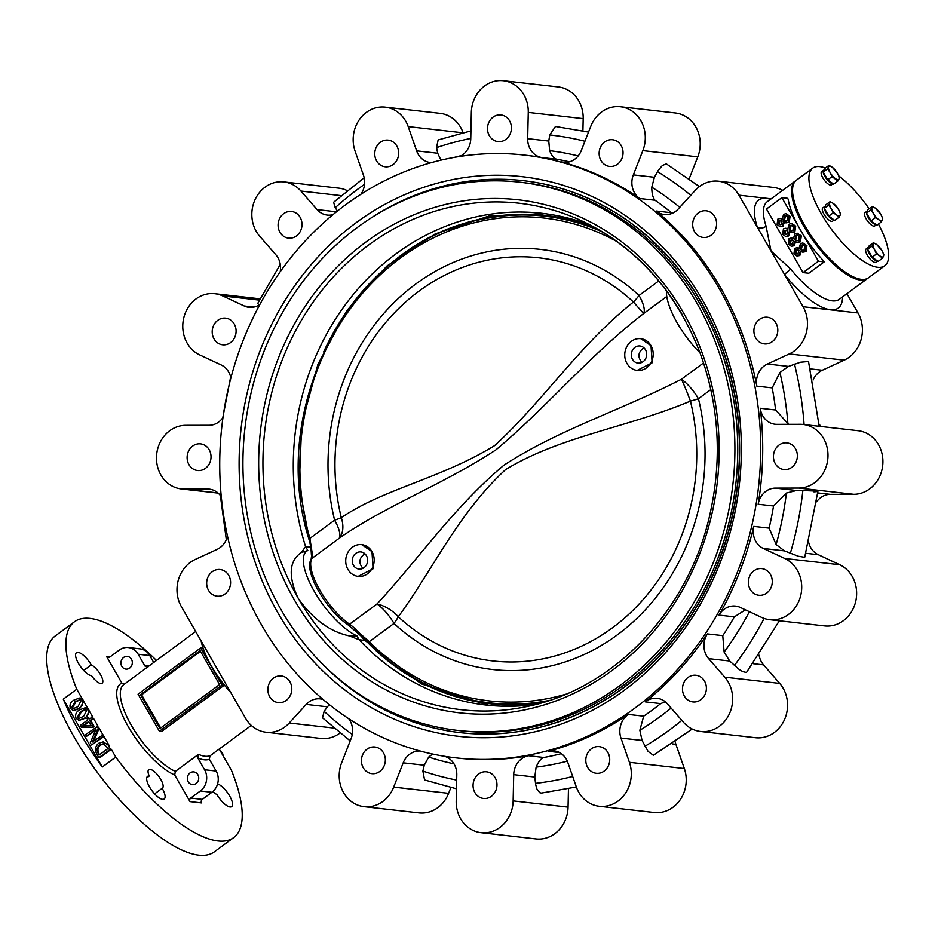 <?xml version="1.0" encoding="UTF-8"?>
<svg xmlns="http://www.w3.org/2000/svg" width="935" height="935" viewBox="0 0 935 935"><rect width="100%" height="100%" fill="white"/><g stroke="black" fill="none" stroke-linecap="round" stroke-linejoin="round"><path stroke-width="1.4" d="M877.486 261.029L875.885 262.209A8.228 2.887 -126.4 0 1 868.685 257.312A8.228 2.887 -126.4 0 1 866.126 248.979L868.136 247.483A8.228 2.887 -126.4 0 1 868.533 247.307M877.346 260.935A8.228 2.887 -126.4 0 1 870.228 255.15A8.228 2.887 -126.4 0 1 868.136 247.483M878.456 224.073A60.67 21.295 -126.4 0 1 884.79 265.739A60.67 21.295 -126.4 0 1 831.636 229.566A60.67 21.295 -126.4 0 1 812.737 168.113A60.67 21.295 -126.4 0 1 825.36 168.031M838.742 175.873A60.67 21.295 -126.4 0 1 869.118 208.785M833.015 183.692L831.414 184.873A8.228 2.887 -126.4 0 1 824.214 179.964A8.228 2.887 -126.4 0 1 821.643 171.643L823.665 170.147A8.228 2.887 -126.4 0 1 824.062 169.971M834.149 219.97L832.547 221.151A8.228 2.887 -126.4 0 1 825.348 216.242A8.228 2.887 -126.4 0 1 822.788 207.909L824.799 206.425A8.228 2.887 -126.4 0 1 825.196 206.249M867.399 211.029A8.228 2.887 53.6 0 0 867.002 211.205L864.98 212.701A8.228 2.887 53.6 0 0 867.551 221.034A8.228 2.887 53.6 0 0 874.751 225.931L876.352 224.751M832.875 183.587A8.228 2.887 -126.4 0 1 825.745 177.802A8.228 2.887 -126.4 0 1 823.665 170.147M834.008 219.865A8.228 2.887 -126.4 0 1 826.891 214.08A8.228 2.887 -126.4 0 1 824.799 206.425M309.462 541.131L308.994 539.483A245.718 218.743 96.5 0 1 304.471 521.029M353.617 629.325L368.764 643.14A1.917 0.713 135.2 0 0 368.846 643.198L364.837 639.224M666.772 296.465L643.642 313.541C589.424 355.393 545.865 408.221 495.807 449.945C442.033 485.078 385.863 505.59 339.206 538.256A25.549 17.157 58.4 0 0 341.287 517.651C383.607 488.865 440.245 478.825 494.615 445.621C542.732 401.734 580.016 344.255 633.439 302.017L643.642 313.541A25.549 8.964 53.6 0 0 639.049 295.472L658.766 280.921M353.944 629.909L357.661 631.476L369.255 641.69L393.986 623.446A25.549 8.964 -126.4 0 0 376.992 603.963C417.442 560.556 453.966 506.934 503.942 465.186C557.751 430.065 620.98 410.348 681.428 379.248A25.549 2.045 -110.8 0 1 690.416 401.103C627.537 427.564 559.971 436.365 505.613 469.569C457.846 513.502 431.315 572.197 398.275 616.738A25.549 14.586 34.5 0 0 376.992 603.963L349.561 624.206A2.56 1.671 124.7 0 1 347.575 624.486C326.794 610.567 303.466 571.542 311.145 559.235L312.045 552.164L309.882 538.431L309.006 539.133M640.779 338.68L651.005 345.669L652.104 362.815L637.179 370.4A15.965 14.212 96.5 0 1 626.953 363.423A15.965 14.212 96.5 0 1 626.976 346.336A15.965 14.212 96.5 0 1 640.779 338.68A15.965 14.212 96.5 0 1 651.005 345.669A15.965 14.212 96.5 0 1 650.994 362.745A15.965 14.212 96.5 0 1 637.179 370.4M361.74 544.637L371.978 551.627L373.065 568.772L358.152 576.369A15.965 14.212 96.5 0 1 347.913 569.38A15.965 14.212 96.5 0 1 347.937 552.304A15.965 14.212 96.5 0 1 361.74 544.637A15.965 14.212 96.5 0 1 371.978 551.627A15.965 14.212 96.5 0 1 371.955 568.702A15.965 14.212 96.5 0 1 358.152 576.369M364.054 567.65A8.614 7.667 96.5 0 1 359.122 569.076A8.614 7.667 96.5 0 1 352.32 559.633A8.614 7.667 96.5 0 1 361.062 551.954A8.614 7.667 96.5 0 1 367.467 558.499A8.614 7.667 96.5 0 1 364.054 567.65M634.877 347.399A8.614 7.667 -83.5 0 0 631.499 356.714A8.614 7.667 -83.5 0 0 638.161 363.119A8.614 7.667 -83.5 0 0 646.599 355.452A8.614 7.667 -83.5 0 0 640.183 346.008A8.614 7.667 -83.5 0 0 640.101 345.997A8.614 7.667 -83.5 0 0 634.877 347.399M541.891 702.758A245.718 218.743 96.5 0 1 369.044 643.911L365.176 639.949A2.56 0.935 136.7 0 0 365.223 639.68M363.832 639.575L360.77 635.625M565.768 694.249A242.983 216.312 -83.5 0 1 369.255 641.69A1.917 0.713 135.2 0 0 368.764 643.14C386.681 661.162 406.807 675.386 429.142 685.799A244.876 217.995 96.5 0 1 368.846 643.198M364.814 553.707C358.982 558.078 358.35 562.963 362.909 568.351M643.841 347.738C638.021 352.121 637.389 357.006 641.936 362.394M364.557 640.358L359.122 639.739A247.448 220.286 -83.5 0 0 486.036 705.037A247.448 220.286 -83.5 0 0 536.573 704.23M700.034 352.881A53.003 18.607 -126.4 0 1 666.445 290.738M310.759 547.209L305.581 546.613L307.814 550.505L301.362 552.515C289.242 560.673 288.015 575.598 297.681 597.325A65.134 22.861 -126.4 0 0 298.709 599.101C313.237 619.461 330.102 631.733 349.316 635.905L359.122 639.739L356.889 635.847A53.003 18.607 -126.4 0 1 314.137 591.107A53.003 18.607 -126.4 0 1 307.814 550.505M318.847 660.285A277.788 247.284 -83.5 0 0 460.441 732.666A277.788 247.284 -83.5 0 0 737.458 484.505A277.788 247.284 -83.5 0 0 523.051 180.63A277.788 247.284 -83.5 0 0 368.846 219.456M523.144 180.642A277.788 247.284 96.5 0 1 523.249 180.654A277.788 247.284 96.5 0 1 733.741 389.392A277.788 247.284 96.5 0 1 624.451 687.108A277.788 247.284 96.5 0 1 460.651 732.689A277.788 247.284 96.5 0 1 460.546 732.678M297.868 597.64L298.487 598.716M590.862 225.382A247.448 220.286 -83.5 0 0 541.797 213.285A247.448 220.286 -83.5 0 0 305.581 546.613L301.362 552.515M349.316 635.905L356.889 635.847M457.834 730.434L460.663 730.761A275.872 245.578 -83.5 0 0 735.763 484.318A275.872 245.578 -83.5 0 0 522.829 182.535L520 182.208A275.872 245.578 -83.5 0 0 357.322 227.474A275.872 245.578 -83.5 0 0 248.792 523.144A275.872 245.578 -83.5 0 0 457.834 730.434A275.872 245.578 -83.5 0 0 732.935 484.003A275.872 245.578 -83.5 0 0 520 182.208M884.79 265.739L868.44 277.812A60.67 21.295 -126.4 0 1 815.273 241.639A60.67 21.295 -126.4 0 1 796.386 180.186L812.737 168.113M867.002 211.205A8.228 2.887 53.6 0 0 869.082 218.872A8.228 2.887 53.6 0 0 876.212 224.657M875.265 223.968L875.195 223.944A7.422 2.606 -126.4 0 1 868.112 216.686A7.422 2.606 -126.4 0 1 867.131 214.103M227.474 536.047A19.156 17.052 96.5 0 1 217.084 549.394L195.205 559.481A31.93 28.424 96.5 0 0 181.402 606.675L245.554 718.244A31.93 28.424 96.5 0 0 266.007 732.222A31.93 28.424 96.5 0 0 289.242 723L306.224 704.406A19.156 17.052 96.5 0 1 320.156 698.877A19.156 17.052 96.5 0 1 323.183 699.544M219.234 749.052L231.377 770.171A134.102 47.066 -126.4 0 1 233.703 837.585A134.102 47.066 -126.4 0 1 115.753 757.058L102.289 767.004L63.276 699.158L76.752 689.224A134.102 47.066 -126.4 0 1 74.426 621.798A134.102 47.066 -126.4 0 1 156.461 660.461M85.097 707.795L87.983 709.817C89.024 713.347 87.902 716.093 84.618 718.068L78.867 720.312L75.992 718.255C74.94 714.644 76.121 711.862 79.533 709.899L85.097 707.795L88.042 708.859L83.729 701.367L79.872 708.403L73.701 710.565M79.475 698.024L82.362 700.046C83.402 703.576 82.292 706.334 79.007 708.298L73.257 710.542L70.37 708.485C69.319 704.885 70.499 702.091 73.912 700.128L79.475 698.024L82.42 699.088L76.752 689.224M115.753 757.058L111.277 749.262L99.729 757.782L98.865 757.689L96.796 754.101C94.622 749.94 95.218 746.34 98.607 743.302L103.212 741.876L109.29 745.803L103.96 736.546L91.548 744.973L90.298 742.799L96.083 729.148L86.558 736.289L95.557 730.387M103.212 741.876L109.29 745.803M86.558 736.289L85.576 734.583L97.988 726.168L93.629 718.571L90.812 720.64L94.19 726.542L93.138 727.313L81.38 727.29L80.316 725.443L87.785 719.927L86.885 718.384L88.159 717.449L89.047 718.992L92.729 717.016L89.351 711.138L85.494 718.162L79.311 720.336M88.159 717.449L89.62 718.571M97.123 726.063L98.292 728.085L92.425 741.969L102.979 734.84L99.157 728.19L93.862 740.847M766.466 209.019L803.025 272.588L818.417 261.216L781.859 197.647L766.466 209.019M784.453 221.969L782.957 226.212L780.047 226.726L777.102 224.505L777.815 219.117L780.082 218.463L782.116 219.246L783.67 214.349L785.984 213.648L789.21 216.265L788.334 222.168L785.926 222.881L783.612 221.852L782.092 226.118L780.047 226.726M780.082 218.463L782.046 218.872M785.984 213.648L790.087 216.359L789.198 222.273L785.926 222.881M790.075 231.74L788.579 235.982L785.669 236.497L782.724 234.276L783.437 228.876L785.692 228.233L787.702 229.04L789.292 224.119L791.606 223.418L794.832 226.036L793.955 231.938L791.536 232.651L789.21 231.635L787.714 235.889L785.669 236.497M785.692 228.233L787.667 228.643M791.606 223.418L795.697 226.13L794.82 232.032L791.536 232.651M795.685 241.51L794.189 245.753L791.279 246.267L788.345 244.047L789.046 238.647L791.314 238.004L793.347 238.787L794.902 233.89L797.216 233.189L800.453 235.807L799.565 241.709L797.158 242.422L794.855 241.382L793.324 245.648L791.279 246.267M791.314 238.004L793.289 238.413M797.216 233.189L801.318 235.9L800.442 241.803L797.158 242.422M801.307 251.27L799.811 255.524L796.9 256.026L793.955 253.806L794.668 248.418L796.936 247.775L798.957 248.558L800.524 243.649L802.838 242.948L806.063 245.566L805.187 251.48L802.768 252.193L800.465 251.153L798.946 255.419L796.9 256.026M796.936 247.775L798.899 248.172M802.838 242.948L806.928 245.671L806.052 251.573L802.768 252.193M770.498 199.295A67.051 23.539 -126.4 0 0 757.373 227.252A6.381 4.102 -18.1 0 0 766.104 226.258L771.001 250.942L803.072 306.727A31.93 28.424 96.5 0 1 789.269 353.933L767.39 364.019A19.156 17.052 96.5 0 0 756.824 386.132A303.326 270.028 96.5 0 0 656.125 211.006A19.156 17.052 96.5 0 0 664.317 214.524A19.156 17.052 96.5 0 0 678.249 208.996L695.231 190.401A31.93 28.424 96.5 0 1 718.466 181.191A31.93 28.424 96.5 0 1 738.919 195.158L771.001 250.942L790.753 269.128A6.381 0.748 141 0 0 784.617 274.633A67.051 23.539 -126.4 0 0 842.552 296.921M781.859 197.647L787.644 198.302L788.158 199.202A60.67 21.295 53.6 0 0 800.138 229.437A60.67 21.295 53.6 0 0 823.688 260.982L824.202 261.87L818.417 261.216M198.465 754.335A54.277 19.051 -126.4 0 0 210.024 755.644L209.358 759.243A56.836 19.951 -126.4 0 1 197.788 757.934L198.465 754.335L175.371 771.387L174.705 774.975A56.836 19.951 -126.4 0 1 128.34 726.775A56.836 19.951 -126.4 0 1 121.866 683.099L124.273 684.221M200.616 648.002L202.802 648.247A54.277 19.051 53.6 0 0 211.275 666.538A54.277 19.051 53.6 0 0 224.119 685.332L161.58 731.497L159.394 731.24L221.946 685.086L200.616 648.002L138.076 694.167L159.394 731.24M634.9 708.099A303.326 270.028 96.5 0 1 456.035 757.876A303.326 270.028 96.5 0 1 225.136 524.453A303.326 270.028 96.5 0 1 354.131 198.734A303.326 270.028 96.5 0 1 524.395 155.07A303.326 270.028 96.5 0 1 754.241 383.011A303.326 270.028 96.5 0 1 634.9 708.099M568.468 788.743L568.059 807.139L513.14 800.909L513.712 774.647A19.156 17.052 96.5 0 1 528.497 755.737A303.326 270.028 96.5 0 1 458.057 758.098L456.035 757.876M628.32 714.433A303.326 270.028 96.5 0 1 548.354 751.296A19.156 17.052 96.5 0 1 554.058 750.863A19.156 17.052 96.5 0 1 567.837 762.551L576.276 786.803A31.93 28.424 96.5 0 0 599.241 806.286A31.93 28.424 96.5 0 0 629.407 762.305L620.969 738.066A19.156 17.052 96.5 0 1 628.32 714.433L643.677 716.175L639.844 730.27L642.053 740.45L648.06 751.378L653.343 755.305L692.204 729.031M707.409 633.907A303.326 270.028 96.5 0 1 645.337 701.869A19.156 17.052 96.5 0 1 657.165 698.316A19.156 17.052 96.5 0 1 667.38 703.81L683.555 722.346A31.93 28.424 96.5 0 0 700.572 731.486A31.93 28.424 96.5 0 0 729.581 713.417A31.93 28.424 96.5 0 0 724.789 677.185L708.625 658.637A19.156 17.052 96.5 0 1 707.409 633.907L722.767 635.648L724.134 652.104L729.709 661.033L739.117 669.448L742.694 671.622L746.481 672.51L779.358 620.793M753.75 526.393A303.326 270.028 96.5 0 1 719.015 615.113A19.156 17.052 96.5 0 1 735.494 606.09A19.156 17.052 96.5 0 1 740.263 607.434L761.698 617.451A31.93 28.424 96.5 0 0 769.634 619.695A31.93 28.424 96.5 0 0 800.664 595.735A31.93 28.424 96.5 0 0 784.769 558.487L763.334 548.483A19.156 17.052 96.5 0 1 753.75 526.393L769.108 528.135L776.132 544.532L784.418 550.867L798.326 556.243L804.708 557.307L817.868 491.506M760.272 408.268A303.326 270.028 96.5 0 1 758.168 504.245A19.156 17.052 96.5 0 1 775.384 488.117L798.817 488.07A31.93 28.424 96.5 0 0 827.907 457.764A31.93 28.424 96.5 0 0 803.118 424.467A31.93 28.424 96.5 0 0 800.22 424.303L776.775 424.338A19.156 17.052 96.5 0 1 775.045 424.245A19.156 17.052 96.5 0 1 760.272 408.268L775.629 410.009L788.602 424.326M561.304 161.895A303.326 270.028 96.5 0 1 639.645 198.489A19.156 17.052 96.5 0 1 633.334 174.892L642.848 150.617A31.93 28.424 96.5 0 0 620.408 106.73A31.93 28.424 96.5 0 0 590.791 126.295L581.278 150.57A19.156 17.052 96.5 0 1 563.513 162.316A19.156 17.052 96.5 0 1 561.304 161.895L565.745 162.398M524.395 155.07L526.417 155.303A303.326 270.028 96.5 0 1 541.645 157.524A19.156 17.052 96.5 0 1 527.679 138.66L528.263 112.399A31.93 28.424 96.5 0 0 503.392 80.726A31.93 28.424 96.5 0 0 471.333 112.492L470.761 138.754A19.156 17.052 96.5 0 1 459.821 156.449M339.989 733.04A31.93 28.424 96.5 0 1 320.927 738.44L266.007 732.222M846.923 293.695L858.003 312.956A31.93 28.424 96.5 0 1 844.188 360.162L822.309 370.237L810.715 368.928M718.466 181.191L773.385 187.421A31.93 28.424 96.5 0 1 782.642 190.331M432.589 754.031L428.686 757.081L424.268 765.227L422.877 771.059L424.572 779.965L456.479 788.813M329.249 704.534L324.141 711.29L322.528 717.835L350.204 740.894M259.135 304.95L257.721 303.443L280.278 264.383M337.488 211.006L335.197 207.71L333.631 202.229L364.183 177.779M440.934 160.154L437.709 153.235L436.563 147.601L438.129 139.934L470.936 130.888M569.415 161.825A303.326 270.028 96.5 0 0 557.003 159.266C554.186 158.751 551.732 155.876 549.64 150.652L548.763 141.045L549.745 134.944L555.46 126.47L588.524 132.08M672.382 213.262L671.482 212.748A303.326 270.028 96.5 0 0 655.003 200.23C652.852 197.717 651.777 193.358 651.777 187.175L654.418 177.276L658.135 170.556L662.354 165.483L666.339 163.859L699.415 186.591M775.629 410.009A303.326 270.028 96.5 0 0 772.181 387.873L779.907 372.469L788.474 366.403L800.395 362.231L808.518 361.471L819.177 426.278M769.108 528.135A303.326 270.028 96.5 0 0 773.525 505.987L786.393 493.049L796.456 490.501L802.849 490.594C817.12 490.992 820.801 491.413 813.906 491.845M722.767 635.648A303.326 270.028 96.5 0 0 734.372 616.855L745.452 609.854M643.677 716.175A303.326 270.028 96.5 0 0 660.694 703.611L665.253 701.741M561.316 753.668A303.326 270.028 96.5 0 1 543.866 757.479C541.014 758.46 538.42 761.674 536.106 767.132L534.797 777.043L535.673 784.558L536.842 788.86L539.717 792.693L541.423 793.067L576.334 786.966M624.545 690.088A281.622 250.697 96.5 0 1 239.313 475.284A281.622 250.697 96.5 0 1 606.792 204.04A281.622 250.697 96.5 0 1 624.545 690.088M599.241 806.286L654.161 812.515A31.93 28.424 96.5 0 0 684.326 768.535L675.888 744.295A19.156 17.052 96.5 0 1 675.21 741.864M604.162 771.083A13.406 11.933 96.5 0 1 596.25 773.28A13.406 11.933 96.5 0 1 585.894 758.612A13.406 11.933 96.5 0 1 599.277 746.633A13.406 11.933 96.5 0 1 609.433 756.707A13.406 11.933 96.5 0 1 604.162 771.083M700.572 731.486L755.492 737.715A31.93 28.424 96.5 0 0 784.5 719.634A31.93 28.424 96.5 0 0 779.708 683.415L763.544 664.867A19.156 17.052 96.5 0 1 759.115 655.248M700.829 699.719A13.406 11.933 96.5 0 1 692.928 701.928A13.406 11.933 96.5 0 1 682.573 687.248A13.406 11.933 96.5 0 1 695.944 675.269A13.406 11.933 96.5 0 1 706.112 685.343A13.406 11.933 96.5 0 1 700.829 699.719M769.634 619.695L824.553 625.924A31.93 28.424 96.5 0 0 855.583 601.965A31.93 28.424 96.5 0 0 839.7 564.717L818.265 554.7A19.156 17.052 96.5 0 1 808.74 542.674M766.723 593.059A13.406 11.933 96.5 0 1 758.811 595.268A13.406 11.933 96.5 0 1 748.467 580.588A13.406 11.933 96.5 0 1 761.838 568.609A13.406 11.933 96.5 0 1 771.994 578.695A13.406 11.933 96.5 0 1 766.723 593.059M803.118 424.467L858.038 430.696A31.93 28.424 96.5 0 1 882.827 463.994A31.93 28.424 96.5 0 1 853.737 494.299L830.303 494.346L817.716 492.92M816.617 501.803A19.156 17.052 96.5 0 1 830.303 494.346M821.269 426.524A19.156 17.052 96.5 0 1 819.025 424.104M791.793 467.336A13.406 11.933 96.5 0 1 783.892 469.534A13.406 11.933 96.5 0 1 773.537 454.866A13.406 11.933 96.5 0 1 786.908 442.886A13.406 11.933 96.5 0 1 797.076 452.961A13.406 11.933 96.5 0 1 791.793 467.336M813.088 380.019A19.156 17.052 96.5 0 1 822.309 370.237M711.032 235.234A13.406 11.933 96.5 0 1 703.12 237.443A13.406 11.933 96.5 0 1 692.777 222.764A13.406 11.933 96.5 0 1 706.147 210.784A13.406 11.933 96.5 0 1 716.315 220.87A13.406 11.933 96.5 0 1 711.032 235.234M772.24 341.684A13.406 11.933 96.5 0 1 764.339 343.881A13.406 11.933 96.5 0 1 753.984 329.214A13.406 11.933 96.5 0 1 767.354 317.234A13.406 11.933 96.5 0 1 777.523 327.308A13.406 11.933 96.5 0 1 772.24 341.684M620.408 106.73L675.327 112.96A31.93 28.424 96.5 0 1 697.767 156.846L689.188 178.737M617.486 164.198A13.406 11.933 96.5 0 1 609.585 166.407A13.406 11.933 96.5 0 1 599.23 151.727A13.406 11.933 96.5 0 1 612.6 139.747A13.406 11.933 96.5 0 1 622.768 149.834A13.406 11.933 96.5 0 1 617.486 164.198M503.392 80.726L558.312 86.943A31.93 28.424 96.5 0 1 583.183 118.628L582.914 130.818M505.847 139.385A13.406 11.933 96.5 0 1 497.934 141.582A13.406 11.933 96.5 0 1 487.591 126.915A13.406 11.933 96.5 0 1 500.961 114.935A13.406 11.933 96.5 0 1 511.129 125.009A13.406 11.933 96.5 0 1 505.847 139.385M463.059 132.665A31.93 28.424 96.5 0 0 440.151 113.345L385.232 107.128A31.93 28.424 96.5 0 0 355.066 151.096L363.505 175.336A19.156 17.052 96.5 0 1 360.875 194.293M385.232 107.128A31.93 28.424 96.5 0 1 408.198 126.599L416.636 150.851A19.156 17.052 96.5 0 0 430.416 162.538A19.156 17.052 96.5 0 0 431.386 162.62M393.109 164.572A13.406 11.933 96.5 0 1 385.197 166.781A13.406 11.933 96.5 0 1 374.853 152.101A13.406 11.933 96.5 0 1 388.224 140.121A13.406 11.933 96.5 0 1 398.38 150.208A13.406 11.933 96.5 0 1 393.109 164.572M347.201 190.6A31.93 28.424 96.5 0 0 338.821 188.145L283.901 181.916A31.93 28.424 96.5 0 0 254.893 199.996A31.93 28.424 96.5 0 0 259.685 236.216L275.848 254.764A19.156 17.052 96.5 0 1 280.184 271.805M283.901 181.916A31.93 28.424 96.5 0 1 300.93 191.056L317.094 209.604A19.156 17.052 96.5 0 0 327.308 215.085A19.156 17.052 96.5 0 0 332.977 214.664M296.442 235.936A13.406 11.933 96.5 0 1 288.529 238.133A13.406 11.933 96.5 0 1 278.174 223.465A13.406 11.933 96.5 0 1 291.556 211.485A13.406 11.933 96.5 0 1 301.713 221.56A13.406 11.933 96.5 0 1 296.442 235.936M260.047 298.838L214.84 293.707A31.93 28.424 96.5 0 0 183.809 317.678A31.93 28.424 96.5 0 0 199.704 354.914L221.139 364.93A19.156 17.052 96.5 0 1 230.887 377.985M214.84 293.707A31.93 28.424 96.5 0 1 222.775 295.963L244.21 305.967A19.156 17.052 96.5 0 0 248.979 307.323A19.156 17.052 96.5 0 0 259.883 304.459M230.548 342.596A13.406 11.933 96.5 0 1 222.635 344.793A13.406 11.933 96.5 0 1 212.292 330.125A13.406 11.933 96.5 0 1 225.662 318.145A13.406 11.933 96.5 0 1 235.819 328.22A13.406 11.933 96.5 0 1 230.548 342.596M217.913 492.92L184.253 489.099L207.699 489.063A19.156 17.052 96.5 0 1 209.428 489.157A19.156 17.052 96.5 0 1 221.303 496.871M184.253 489.099A31.93 28.424 96.5 0 1 181.355 488.947A31.93 28.424 96.5 0 1 156.566 455.637A31.93 28.424 96.5 0 1 185.656 425.332L209.101 425.285A19.156 17.052 96.5 0 0 222.974 417.536M205.466 468.318A13.406 11.933 96.5 0 1 197.565 470.515A13.406 11.933 96.5 0 1 187.21 455.848A13.406 11.933 96.5 0 1 200.581 443.868A13.406 11.933 96.5 0 1 210.749 453.942A13.406 11.933 96.5 0 1 205.466 468.318M286.239 700.42A13.406 11.933 96.5 0 1 278.326 702.617A13.406 11.933 96.5 0 1 267.971 687.95A13.406 11.933 96.5 0 1 281.353 675.97A13.406 11.933 96.5 0 1 291.51 686.045A13.406 11.933 96.5 0 1 286.239 700.42M225.019 593.97A13.406 11.933 96.5 0 1 217.119 596.168A13.406 11.933 96.5 0 1 206.764 581.5A13.406 11.933 96.5 0 1 220.134 569.52A13.406 11.933 96.5 0 1 230.302 579.595A13.406 11.933 96.5 0 1 225.019 593.97M450.869 787.562L448.613 793.336L393.693 787.106L403.195 762.831A19.156 17.052 96.5 0 1 420.201 751.027M393.693 787.106A31.93 28.424 96.5 0 1 364.066 806.671A31.93 28.424 96.5 0 1 341.637 762.785L351.139 738.51A19.156 17.052 96.5 0 0 348.72 718.688M448.613 793.336A31.93 28.424 96.5 0 1 418.985 812.901L364.066 806.671M379.785 771.457A13.406 11.933 96.5 0 1 371.873 773.654A13.406 11.933 96.5 0 1 361.518 758.986A13.406 11.933 96.5 0 1 374.9 747.007A13.406 11.933 96.5 0 1 385.056 757.081A13.406 11.933 96.5 0 1 379.785 771.457M513.14 800.909A31.93 28.424 96.5 0 1 481.081 832.688A31.93 28.424 96.5 0 1 456.21 801.003L456.794 774.741A19.156 17.052 96.5 0 0 444.534 756.286M568.059 807.139A31.93 28.424 96.5 0 1 536 838.917L481.081 832.688M491.424 796.269A13.406 11.933 96.5 0 1 483.512 798.467A13.406 11.933 96.5 0 1 473.157 783.799A13.406 11.933 96.5 0 1 486.539 771.819A13.406 11.933 96.5 0 1 496.695 781.894A13.406 11.933 96.5 0 1 491.424 796.269M233.703 837.585L214.454 851.797A134.102 47.066 -126.4 0 1 96.948 771.854A134.102 47.066 -126.4 0 1 55.177 635.999L74.426 621.798M102.289 767.004A134.102 47.066 -126.4 0 1 63.276 699.158M91.864 716.911L93.629 718.571M98.292 728.085L99.157 728.19M102.114 734.746L103.96 736.546M108.425 745.709L110.412 749.169L111.277 749.262M217.598 783.892A14.048 4.932 -126.4 0 1 229.087 795.042A14.048 4.932 -126.4 0 1 231.67 806.624A14.048 4.932 -126.4 0 1 216.908 794.493A11.489 4.032 -126.4 0 1 212.841 791.524M91.56 675.724A14.048 4.932 -126.4 0 1 79.604 665.241A14.048 4.932 -126.4 0 1 76.46 652.759A14.048 4.932 -126.4 0 1 91.221 664.89A11.489 4.032 -126.4 0 1 100.29 674.252A11.489 4.032 -126.4 0 1 102.125 683.251A11.489 4.032 -126.4 0 1 91.56 675.724M162.176 788.287A14.048 4.932 -126.4 0 1 164.221 798.981A14.048 4.932 -126.4 0 1 151.914 790.601A14.048 4.932 -126.4 0 1 147.531 776.377A14.048 4.932 -126.4 0 1 149.238 776.027A11.489 4.032 -126.4 0 1 148.782 769.645A11.489 4.032 -126.4 0 1 158.845 776.494A11.489 4.032 -126.4 0 1 162.433 788.135A11.489 4.032 -126.4 0 1 162.176 788.287L154.614 793.873M209.358 759.243L216.137 771.048A15.322 13.639 96.5 0 1 211.906 792.284L202.287 799.39A2.56 2.279 96.5 0 0 201.574 802.92L190.015 801.611L174.705 774.975M148.139 666.807L144.96 666.059L138.17 654.255A15.322 13.639 -83.5 0 0 128.352 647.546A15.322 13.639 -83.5 0 0 119.318 650.059L109.699 657.165A2.56 2.279 96.5 0 1 106.555 656.463L121.866 683.099M224.119 685.332L221.946 685.086M200.09 650.655L140.437 694.693L159.932 728.587L219.585 684.56L200.09 650.655M803.025 272.588L808.798 273.242L824.202 261.87M200.487 651.344L141.594 694.822L140.437 694.693M141.594 694.822L160.691 728.026M149.238 776.027L146.701 777.897M91.221 664.89L83.694 670.442M190.015 801.611A2.56 2.279 96.5 0 1 190.717 798.069L200.347 790.975A15.322 13.639 96.5 0 0 204.578 769.739L197.788 757.934M196.081 783.553A6.381 5.68 96.5 0 1 192.318 784.605A6.381 5.68 96.5 0 1 187.386 777.616A6.381 5.68 96.5 0 1 193.755 771.913A6.381 5.68 96.5 0 1 198.594 776.716A6.381 5.68 96.5 0 1 196.081 783.553M153.714 662.483L149.74 655.564A15.322 13.639 -83.5 0 0 139.911 648.855L128.352 647.546M123.584 657.48A6.381 5.68 -83.5 0 0 121.071 664.317A6.381 5.68 -83.5 0 0 125.909 669.121A6.381 5.68 -83.5 0 0 132.279 663.418A6.381 5.68 -83.5 0 0 127.347 656.428A6.381 5.68 -83.5 0 0 123.584 657.48M800.43 249.458L802.546 250.463L804.17 250.019L804.626 246.209L802.756 244.795L801.459 245.169L800.43 249.458L802.966 250.475M795.86 249.961L795.288 252.988L796.795 254.051L797.987 253.701L799.039 250.229L795.86 249.961L796.725 250.066L796.153 253.093L797.216 254.04M805.187 251.48L806.052 251.573M806.063 245.566L806.928 245.671M798.946 255.419L799.811 255.524M797.847 249.622L796.725 250.066M795.288 252.988L796.153 253.093M801.459 245.169L802.323 245.274L801.295 249.552M803.2 244.9L802.323 245.274M794.808 239.687L796.936 240.692L798.56 240.248L799.016 236.438L797.134 235.036L795.837 235.41L794.808 239.687L797.356 240.704M790.239 240.202L789.678 243.217L791.185 244.28L792.366 243.93L793.418 240.47L790.239 240.202L791.115 240.295L790.542 243.322L791.606 244.269M799.565 241.709L800.442 241.803M800.453 235.807L801.318 235.9M793.324 245.648L794.189 245.753M792.226 239.851L791.115 240.295M789.678 243.217L790.542 243.322M795.837 235.41L796.702 235.503L795.685 239.792M797.578 235.129L796.702 235.503M789.198 229.916L791.314 230.933L792.938 230.477L793.394 226.679L791.524 225.265L790.215 225.639L789.198 229.916L791.735 230.933M784.629 230.431L784.056 233.458L785.564 234.521L786.756 234.159L787.808 230.7L784.629 230.431L785.494 230.524L784.921 233.551L785.984 234.51M793.955 231.938L794.82 232.032M794.832 226.036L795.697 226.13M787.714 235.889L788.579 235.982M786.615 230.092L785.494 230.524M784.056 233.458L784.921 233.551M790.215 225.639L791.092 225.732L790.063 230.022M791.968 225.37L791.092 225.732M783.577 220.157L785.704 221.163L787.328 220.707L787.773 216.908L785.903 215.494L784.605 215.868L783.577 220.157L786.113 221.174M779.007 220.66L778.434 223.687L779.954 224.751L781.134 224.4L782.186 220.929L779.007 220.66L779.872 220.765L779.311 223.781L780.374 224.739M788.334 222.168L789.198 222.273M789.21 216.265L790.087 216.359M782.092 226.118L782.957 226.212M780.994 220.321L779.872 220.765M778.434 223.687L779.311 223.781M784.605 215.868L785.47 215.973L784.442 220.251M786.347 215.599L785.47 215.973M110.412 749.169L98.865 757.689M99.145 755.048L108.156 748.397L103.399 743.734L99.624 744.985C96.866 747.217 96.352 749.952 98.07 753.178L99.145 755.048M98.07 753.178L99.718 754.627M103.82 743.804L100.489 745.078C97.731 747.322 97.217 750.045 98.935 753.271M99.624 744.985L100.489 745.078M103.095 736.453L91.548 744.973M92.904 740.941L93.617 741.023M92.752 718.466L89.935 720.546L93.325 726.437L92.273 727.22L81.38 727.29M91.116 725.724L88.673 721.481L82.596 725.922L91.116 725.724M92.273 727.22L93.138 727.313M93.325 726.437L94.19 726.542M89.935 720.546L90.812 720.64M88.965 721.995L83.472 726.016M88.042 708.859L89.351 711.138M83.566 716.409L86.628 710.6L85.132 709.572L80.644 711.512L77.301 717.402L78.832 718.454L83.566 716.409M87.983 709.817L88.848 709.91M84.618 718.068L85.494 718.162M77.301 717.402L79.288 718.466M85.541 709.665L81.509 711.605L78.166 717.507M80.644 711.512L81.509 711.605M82.42 699.088L83.729 701.367M77.956 706.65L81.006 700.829L79.51 699.801L75.022 701.741L71.691 707.643L73.21 708.695L77.956 706.65M82.362 700.046L83.227 700.14M79.007 708.298L79.872 708.403M71.691 707.643L73.666 708.695M79.931 699.894L75.899 701.834L72.556 707.737M75.022 701.741L75.899 701.834M222.179 754.171L220.87 751.904M223.173 755.901L222.53 753.014L220.508 751.261M222.53 753.014L221.653 752.92M831.928 182.898L831.858 182.886A7.422 2.606 -126.4 0 1 823.793 173.033M838.999 178.936A8.134 2.852 -126.4 0 1 835.317 178.527A8.134 2.852 -126.4 0 1 830.116 172.472L832.01 176.621L837.924 180.934L838.999 178.936A8.134 2.852 -126.4 0 0 837.479 173.314L832.279 167.26A8.134 2.852 -126.4 0 1 837.479 173.314L839.373 177.463L838.999 178.936M828.597 166.839A8.134 2.852 -126.4 0 1 832.279 167.26L828.971 165.355L828.597 166.839A8.134 2.852 53.6 0 0 830.116 172.472L827.533 168.838L828.597 166.839M837.924 180.934L833.611 184.125L827.685 179.812L823.209 172.028L824.647 168.545L828.971 165.355M823.209 172.028L827.533 168.838M827.685 179.812L832.01 176.621M880.817 214.372A8.134 2.852 -126.4 0 1 882.336 220.006A8.134 2.852 -126.4 0 1 878.655 219.585L881.261 221.992L882.336 220.006L882.71 218.521L880.817 214.372A8.134 2.852 -126.4 0 0 875.616 208.33L872.308 206.425L871.934 207.909A8.134 2.852 -126.4 0 1 875.616 208.33L880.817 214.372M873.454 213.542A8.134 2.852 -126.4 0 1 871.934 207.909L870.871 209.896L873.454 213.542A8.134 2.852 53.6 0 0 878.655 219.585L875.347 217.691L873.454 213.542M881.261 221.992L876.948 225.183L871.023 220.882L866.546 213.086L867.984 209.615L872.308 206.425M866.546 213.086L870.871 209.896M871.023 220.882L875.347 217.691M833.062 219.176L832.991 219.164A7.422 2.606 -126.4 0 1 825.909 211.894A7.422 2.606 -126.4 0 1 824.927 209.311M838.613 209.592A8.134 2.852 -126.4 0 1 840.133 215.214A8.134 2.852 -126.4 0 1 836.451 214.805L839.069 217.212L840.133 215.214L840.507 213.741L838.613 209.592A8.134 2.852 -126.4 0 0 833.412 203.538L830.105 201.633L829.731 203.117A8.134 2.852 -126.4 0 1 833.412 203.538L838.613 209.592M831.25 208.75A8.134 2.852 -126.4 0 1 829.731 203.117L828.667 205.116L831.25 208.75A8.134 2.852 53.6 0 0 836.451 214.805L833.143 212.899L831.25 208.75M839.069 217.212L834.745 220.403L828.819 216.09L824.343 208.306L825.792 204.823L830.105 201.633M824.343 208.306L828.667 205.116M828.819 216.09L833.143 212.899M876.399 260.246L876.329 260.222A7.422 2.606 -126.4 0 1 868.264 250.381M874.587 249.82A8.134 2.852 -126.4 0 1 873.068 244.187A8.134 2.852 -126.4 0 1 876.749 244.608L873.442 242.703L872.004 246.174L874.587 249.82A8.134 2.852 -126.4 0 0 879.788 255.863L882.406 258.27L883.47 256.284A8.134 2.852 -126.4 0 1 879.788 255.863L876.481 253.969L874.587 249.82M881.95 250.65A8.134 2.852 -126.4 0 1 883.47 256.284L883.844 254.799L881.95 250.65A8.134 2.852 53.6 0 0 876.749 244.608L881.95 250.65M882.406 258.27L878.082 261.461L872.156 257.16L867.68 249.364L869.129 245.893L873.442 242.703M867.68 249.364L872.004 246.174M872.156 257.16L876.481 253.969M323.65 351.946A245.718 218.743 96.5 0 1 595.724 228M703.552 362.92L681.428 379.248A25.549 8.964 53.6 0 1 698.433 398.731L710.834 389.568M617.1 241.662A242.983 216.312 -83.5 0 0 377.483 277.473A242.983 216.312 -83.5 0 0 309.882 538.431L334.613 520.187A25.549 8.964 -126.4 0 1 339.206 538.256L311.787 558.487A44.705 15.685 53.6 0 0 319.817 590.114A44.705 15.685 53.6 0 0 349.561 624.206A25.549 8.964 53.6 0 1 357.661 631.476M639.049 295.472A211.415 188.204 -83.5 0 0 415.666 284.076A211.415 188.204 -83.5 0 0 334.613 520.187A25.549 4.453 -13.8 0 0 341.287 517.651A202.883 180.607 96.5 0 1 419.079 291.089A202.883 180.607 96.5 0 1 633.439 302.017A25.549 9.724 -47.1 0 0 639.049 295.472M690.416 401.103A202.883 180.607 96.5 0 1 612.624 627.677A202.883 180.607 96.5 0 1 398.275 616.738A25.549 9.724 132.9 0 1 393.986 623.446A211.415 188.204 -83.5 0 0 617.369 634.842A211.415 188.204 -83.5 0 0 698.433 398.731A25.549 4.453 166.2 0 1 690.416 401.103M311.145 559.235A2.56 2.361 -152.1 0 1 311.787 558.487A25.549 8.964 53.6 0 0 312.045 552.164M365.176 639.949A245.753 218.767 96.5 0 1 363.072 637.693M549.535 700.385A244.876 217.995 96.5 0 1 429.142 685.799M311.367 554.408C311.063 547.817 310.245 542.697 308.901 539.063C266.498 404.68 354.587 241.803 482.039 219.293A244.876 217.995 96.5 0 1 602.631 232.032M369.044 643.911A2.56 0.947 135.2 0 0 368.963 643.28M682.246 314.733A254.893 226.901 -83.5 0 0 580.378 220.251A254.893 226.901 -83.5 0 0 368.624 245.028A254.893 226.901 -83.5 0 0 298.183 598.213A254.893 226.901 -83.5 0 0 525.189 706.883A254.893 226.901 -83.5 0 0 542.394 702.617M365.749 242.142A258.2 229.858 -83.5 0 0 382.029 687.763A258.2 229.858 -83.5 0 0 718.957 439.076A258.2 229.858 -83.5 0 0 365.749 242.142M790.753 269.128A60.67 21.295 -126.4 0 0 839.291 299.317L867.481 278.513A60.67 21.295 -126.4 0 1 814.315 242.352A60.67 21.295 -126.4 0 1 795.416 180.899L795.93 180.548M766.104 226.258A60.67 21.295 -126.4 0 1 767.238 201.703L795.416 180.899M175.371 771.387A54.277 19.051 -126.4 0 1 132.443 727.243A54.277 19.051 -126.4 0 1 123.747 684.607L195.684 631.511M230.84 692.66A54.277 19.051 -126.4 0 1 201.154 641.024M543.866 757.479L528.497 755.737M559.527 752.57L548.354 751.296M660.694 703.611L645.337 701.869M734.372 616.855L719.015 615.113M773.525 505.987L758.168 504.245M772.181 387.873L756.824 386.132M671.482 212.748L656.125 211.006M655.003 200.23L639.645 198.489M557.003 159.266L541.645 157.524M333.982 728.073L289.242 723M858.003 312.956L803.072 306.727M844.188 360.162L789.269 353.933M771.153 198.816L738.919 195.158M453.966 763.825A310.584 276.479 96.5 0 1 428.686 757.081M422.877 771.059A326.198 290.388 -83.5 0 0 456.677 780.094M324.141 711.29A326.198 290.388 -83.5 0 0 352.273 734.466M364.545 184.3A326.198 290.388 -83.5 0 0 335.197 207.71M454.281 157.384A310.584 276.479 96.5 0 1 461.504 155.561M470.761 138.45A326.198 290.388 -83.5 0 0 436.563 147.601M549.64 150.652A310.584 276.479 96.5 0 1 578.181 155.923M584.936 141.255A326.198 290.388 -83.5 0 0 549.745 134.944M651.777 187.175A310.584 276.479 96.5 0 1 679.768 207.336M690.778 195.275A326.198 290.388 -83.5 0 0 657.515 171.643M779.907 372.469A310.584 276.479 96.5 0 1 787.913 423.929M804.088 424.572A326.198 290.388 -83.5 0 0 794.493 364.112M786.393 493.049A310.584 276.479 96.5 0 1 776.132 544.532M790.332 553.333A326.198 290.388 -83.5 0 0 802.849 490.594M749.403 611.7A310.584 276.479 96.5 0 1 724.134 652.104M734.372 665.51A326.198 290.388 -83.5 0 0 764.117 618.432M671.12 708.087A310.584 276.479 96.5 0 1 639.844 730.27M644.893 746.282A326.198 290.388 -83.5 0 0 681.837 720.382M535.51 783.343A326.198 290.388 -83.5 0 0 572.688 776.471M567.3 761.16A310.584 276.479 96.5 0 1 536.106 767.132M642.053 740.45L620.969 738.066M684.326 768.535L629.407 762.305M675.888 744.295L672.288 743.886M729.709 661.033L708.625 658.637M779.708 683.415L724.789 677.185M763.544 664.867L753.294 663.71M784.418 550.867L763.334 548.483M839.7 564.717L784.769 558.487M818.265 554.7L805.9 553.298M796.456 490.501L775.384 488.117M853.737 494.299L798.817 488.07M788.474 366.403L767.39 364.019M654.418 177.276L633.334 174.892M697.767 156.846L642.848 150.617M548.763 141.045L527.679 138.66M583.183 118.628L528.263 112.399M437.709 153.235L416.636 150.851M462.626 132.77L408.198 126.599M336.495 211.801L317.094 209.604M341.146 195.625L300.93 191.056M253.923 307.077L244.21 305.967M259.392 300.112L222.775 295.963M211.146 489.461L207.699 489.063M327.297 706.802L306.224 704.406M424.268 765.227L403.195 762.831M534.797 777.043L513.712 774.647M110.096 656.873L106.555 656.463M211.906 792.284L200.347 790.975M216.137 771.048L204.578 769.739M202.287 799.39L190.717 798.069M149.74 655.564L138.17 654.255M149.682 665.463A56.836 19.951 53.6 0 0 144.96 666.059M94.458 730.457L95.323 730.562M83.811 725.069L84.676 725.174M544.684 213.636L488.958 216.032L435.207 233.902L386.856 266.054L346.932 310.443L317.947 364.241L301.701 424.081L299.223 486.153L310.654 546.589M488.923 705.341L421.264 683.871L363.727 639.47M354.073 630.038L347.575 624.486M580.378 220.251C635.683 246.396 675.444 290.294 699.684 351.946C719.097 404.61 722.451 458.992 709.758 515.091C688.195 611.677 612.367 690.346 525.189 706.883M251.27 725.408L209.428 756.298M226.317 539.612L220.368 495.527M222.775 417.828L230.653 376.957M218.135 493.107L181.355 488.947M79.732 720.406L78.867 720.312M74.122 710.647L73.257 710.542"/></g></svg>
